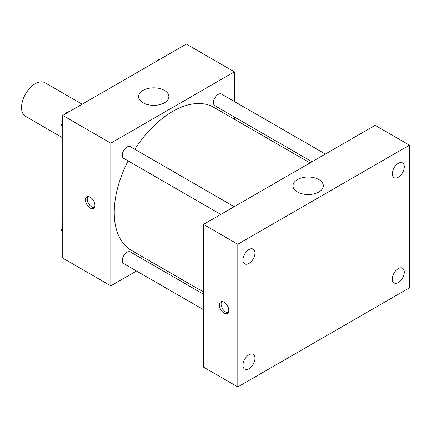 <?xml version="1.0" encoding="UTF-8"?>
<svg xmlns="http://www.w3.org/2000/svg" width="431" height="431" viewBox="0 0 431 431"><rect width="100%" height="100%" fill="white"/><g stroke="black" fill="none" stroke-linecap="round" stroke-linejoin="round"><path stroke-width="0.65" d="M82.159 104.205L44.991 82.741A19.417 11.211 120 0 0 30.025 87.946A19.417 11.211 120 0 0 21.55 107.486A19.417 11.211 120 0 0 25.574 116.375L62.743 137.839M136.508 271.018L110.799 285.855L62.743 258.11L62.743 115.416L186.321 44.064L234.378 71.815L234.378 101.495M151.852 262.156L149.907 263.282M128.115 160.892A82.531 47.647 120 0 0 114.237 212.526A82.531 47.647 120 0 0 131.326 250.309L203.486 291.97M310.045 162.896L213.857 107.362A82.531 47.647 120 0 0 134.811 149.288M234.378 116.968L234.378 119.215M110.799 285.855L110.799 143.162L234.378 71.815M325.389 154.039L221.529 94.077A6.702 3.868 120 0 0 216.362 95.871A6.702 3.868 120 0 0 213.442 102.61A6.702 3.868 120 0 0 214.827 105.676L311.99 161.776M203.486 294.217L130.356 251.99A6.702 3.868 120 0 0 125.189 253.789A6.702 3.868 120 0 0 122.269 260.529A6.702 3.868 120 0 0 123.654 263.594L203.486 309.684M220.817 214.412L123.654 158.317A6.702 3.868 -60 0 1 123.654 150.581A6.702 3.868 -60 0 1 130.356 146.712L234.216 206.675M110.799 143.162L62.743 115.416M142.984 102.777A15.171 8.76 180 0 1 138.54 96.587A15.171 8.76 180 0 1 153.711 87.827A15.171 8.76 180 0 1 168.882 96.587A15.171 8.76 180 0 1 159.518 104.679A15.171 8.76 180 0 1 142.984 102.777M94.922 205.345A6.675 3.852 60 0 1 93.543 208.399A6.675 3.852 60 0 1 86.868 204.547A6.675 3.852 60 0 1 86.868 196.838A6.675 3.852 60 0 1 92.013 198.626A6.675 3.852 60 0 1 94.922 205.345M94.292 207.704A6.675 3.852 60 0 1 88.597 203.545A6.675 3.852 60 0 1 87.849 196.536M203.486 367.115L203.486 224.416L375.121 125.324L409.45 145.145L409.45 287.838L237.815 386.936L203.486 367.115M237.815 386.936L237.815 244.237L203.486 224.416M228.802 310.385A6.675 3.852 60 0 1 227.417 313.439A6.675 3.852 60 0 1 220.742 309.582A6.675 3.852 60 0 1 220.742 301.878A6.675 3.852 60 0 1 225.887 303.666A6.675 3.852 60 0 1 228.802 310.385M237.815 244.237L409.45 145.145M318.913 191.962A15.171 8.76 180 0 1 302.379 193.864A15.171 8.76 180 0 1 293.015 185.772A15.171 8.76 180 0 1 308.187 177.012A15.171 8.76 180 0 1 323.352 185.772A15.171 8.76 180 0 1 318.913 191.962M398.292 163.349A8.507 4.908 120 0 0 392.28 173.763A8.507 4.908 120 0 0 394.042 177.658A8.507 4.908 120 0 0 402.549 172.75A8.507 4.908 120 0 0 402.549 162.929A8.507 4.908 120 0 0 398.292 163.349M248.967 249.56A8.507 4.908 120 0 0 242.955 259.979A8.507 4.908 120 0 0 244.716 263.869A8.507 4.908 120 0 0 253.223 258.961A8.507 4.908 120 0 0 253.223 249.14A8.507 4.908 120 0 0 248.967 249.56M248.967 354.837A8.507 4.908 120 0 0 242.955 365.256A8.507 4.908 120 0 0 244.716 369.151A8.507 4.908 120 0 0 253.223 364.238A8.507 4.908 120 0 0 253.223 354.417A8.507 4.908 120 0 0 248.967 354.837M398.292 268.626A8.507 4.908 120 0 0 392.28 279.046A8.507 4.908 120 0 0 394.042 282.935A8.507 4.908 120 0 0 402.549 278.027A8.507 4.908 120 0 0 402.549 268.206A8.507 4.908 120 0 0 398.292 268.626M228.171 312.739A6.675 3.852 60 0 1 222.477 308.585A6.675 3.852 60 0 1 221.723 301.576M62.743 126.811L61.444 124.963L62.743 121.617M65.846 113.622L74.924 108.38M62.743 125.712L61.444 124.963M62.743 117.695A6.702 3.868 120 0 0 62.193 120.567A6.702 3.868 120 0 0 62.484 122.285M68.938 111.721A6.702 3.868 120 0 0 64.715 114.274M157.019 60.986L166.102 55.744M160.111 59.079A6.702 3.868 120 0 0 155.893 61.638M62.743 232.088L61.444 230.24L62.743 226.895M62.743 230.989L61.444 230.24M62.743 222.972A6.702 3.868 120 0 0 62.193 225.844A6.702 3.868 120 0 0 62.484 227.563"/></g></svg>
